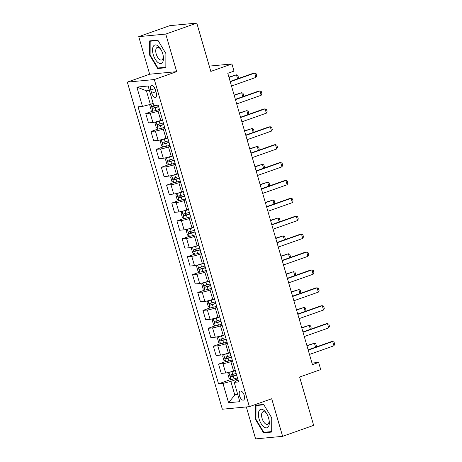 <?xml version="1.0" encoding="UTF-8"?>
<svg xmlns="http://www.w3.org/2000/svg" width="462" height="462" viewBox="0 0 462 462"><rect width="100%" height="100%" fill="white"/><g stroke="black" fill="none" stroke-linecap="round" stroke-linejoin="round"><path stroke-width="0.69" d="M244.213 395.374A4.799 2.293 -109.5 0 0 240.28 391.071A4.799 2.293 -109.5 0 0 239.541 395.818A4.799 2.293 -109.5 0 0 243.474 400.115A4.799 2.293 -109.5 0 0 244.213 395.374M246.321 406.941L255.607 438.9L282.623 436.33L313.652 425.358L299.619 377.044L320.715 369.583L318.636 362.427L311.977 363.063M127.316 82.115L222.349 409.222L249.365 406.652L154.337 79.545L127.316 82.115L149.659 74.22L176.675 71.65L165.76 34.072L138.739 36.642L149.659 74.22M138.739 36.642L169.768 25.67L196.789 23.1L210.822 71.414L231.924 63.952L209.28 66.106M165.76 34.072L196.789 23.1M231.924 63.952L234.003 71.113L227.795 73.308L312.433 364.622L318.636 362.427M150.779 90.038L151.692 93.185A4.649 2.223 -109.5 0 0 155.503 97.349A4.649 2.223 -109.5 0 0 156.22 92.752L155.307 89.605A4.649 2.223 -109.5 0 0 151.496 85.441A4.649 2.223 -109.5 0 0 150.779 90.038L154.937 88.565M149.411 90.5L146.414 90.789L150.364 104.383L142.481 106.416L138.063 106.838L218.538 383.841L230.896 379.469M142.481 106.416L136.868 87.093L148.111 86.024L153.725 105.348L158.143 104.926L238.623 381.93L234.205 382.351L239.818 401.674L228.569 402.743L222.955 383.42L218.538 383.841M176.675 71.65L154.337 79.545M282.623 436.33L271.708 398.752L249.365 406.652M234.205 382.351L236.244 380.873L238.121 380.209M237.589 393.999L234.794 394.987L237.791 394.698M153.159 103.396L150.364 104.383M159.771 110.534L158.073 111.134A5.994 0.624 163.8 0 1 150.19 113.167L145.773 113.583L152.916 111.059M162.474 119.837L160.776 120.438A5.994 0.624 163.8 0 1 152.893 122.47L148.475 122.892L145.773 113.583M164.969 128.424L163.271 129.025A5.994 0.624 163.8 0 1 155.388 131.058L150.97 131.479L158.183 128.996A3.973 0.416 -16.2 0 0 161.244 128.326L164.663 127.362M167.671 137.728L165.979 138.329A5.994 0.624 163.8 0 1 158.091 140.361L153.673 140.783L150.97 131.479M170.172 146.321L168.474 146.922A5.994 0.624 163.8 0 1 160.585 148.955L156.168 149.37L163.311 146.847M172.875 155.625L171.177 156.225A5.994 0.624 163.8 0 1 163.288 158.258L158.87 158.68L156.168 149.37M175.369 164.212L173.672 164.813A5.994 0.624 163.8 0 1 165.783 166.846L161.365 167.267L168.509 164.743M178.072 173.521L176.374 174.116A5.994 0.624 163.8 0 1 168.486 176.155L164.068 176.571L161.365 167.267M180.567 182.109L178.869 182.709A5.994 0.624 163.8 0 1 170.986 184.742L166.568 185.164L173.712 182.634M183.27 191.412L181.572 192.013A5.994 0.624 163.8 0 1 173.689 194.046L169.271 194.467L166.568 185.164M185.764 200L184.067 200.6A5.994 0.624 163.8 0 1 176.184 202.633L171.766 203.055L178.91 200.531M188.467 209.309L186.769 209.91A5.994 0.624 163.8 0 1 178.886 211.942L174.469 212.358L171.766 203.055M190.962 217.897L189.264 218.497A5.994 0.624 163.8 0 1 181.381 220.53L176.963 220.952L184.107 218.422M193.67 227.2L191.973 227.801A5.994 0.624 163.8 0 1 184.084 229.833L179.666 230.255L176.963 220.952M196.165 235.787L194.467 236.388A5.994 0.624 163.8 0 1 186.579 238.421L182.161 238.842L189.305 236.319M198.868 245.097L197.17 245.697A5.994 0.624 163.8 0 1 189.281 247.73L184.864 248.146L182.161 238.842M201.363 253.684L199.665 254.285A5.994 0.624 163.8 0 1 191.776 256.318L187.358 256.739L194.502 254.21M204.065 262.988L202.368 263.588A5.994 0.624 163.8 0 1 194.485 265.621L190.067 266.043L187.358 256.739M206.56 271.581L204.862 272.176A5.994 0.624 163.8 0 1 196.979 274.214L192.562 274.63L199.705 272.106M209.263 280.884L207.565 281.485A5.994 0.624 163.8 0 1 199.682 283.518L195.264 283.939L192.562 274.63M211.758 289.472L210.06 290.072A5.994 0.624 163.8 0 1 202.177 292.105L197.759 292.527L204.903 289.997M214.46 298.775L212.763 299.376A5.994 0.624 163.8 0 1 204.88 301.409L200.462 301.83L197.759 292.527M216.955 307.369L215.263 307.969A5.994 0.624 163.8 0 1 207.374 310.002L202.957 310.418L210.1 307.894M219.664 316.672L217.966 317.273A5.994 0.624 163.8 0 1 210.077 319.306L205.659 319.727L202.957 310.418M222.158 325.26L220.461 325.86A5.994 0.624 163.8 0 1 212.572 327.893L208.154 328.315L215.298 325.791M224.861 334.563L223.163 335.164A5.994 0.624 163.8 0 1 215.275 337.196L210.857 337.618L208.154 328.315M227.356 343.156L225.658 343.757A5.994 0.624 163.8 0 1 217.769 345.79L213.352 346.205L220.501 343.682M230.059 352.46L228.361 353.06A5.994 0.624 163.8 0 1 220.478 355.093L216.06 355.515L213.352 346.205M232.553 361.047L230.856 361.648A5.994 0.624 163.8 0 1 222.973 363.681L218.555 364.102L225.699 361.579M235.256 370.357L233.558 370.951A5.994 0.624 163.8 0 1 225.675 372.984L221.258 373.406L218.555 364.102M237.751 378.944L230.844 381.387L234.794 394.987L228.569 402.743M222.955 383.42L230.844 381.387M146.414 90.789L136.868 87.093M149.624 55.099L157.704 68.526L165.841 67.752L165.898 53.552L157.813 40.125L149.676 40.899L149.624 55.099L150.121 54.92M271.685 432.074L271.743 417.873L263.658 404.446L255.521 405.22L255.469 419.421L263.548 432.848L271.685 432.074M159.661 67.833L157.704 68.526M265.506 432.155L263.548 432.848M255.971 419.242L255.469 419.421M230.243 81.739L254.701 73.094L256.081 73.649L256.705 75.797L255.948 77.385L231.497 86.03M255.948 77.385L254.701 73.094L253.39 73.215L230.157 81.427M150.687 104.273L149.855 105.515L151.103 109.812L152.98 111.105A3.973 0.416 -16.2 0 0 156.046 110.43L159.465 109.465M152.339 103.69A3.973 0.416 -16.2 0 0 153.182 103.482M158.171 105.03L154.758 105.994A3.973 0.416 163.8 0 1 152.391 106.56C151.796 107.259 151.958 107.831 152.893 108.281A3.973 0.416 -16.2 0 0 155.255 107.71L158.674 106.751M158.616 106.555L154.678 107.646L153.638 106.71M237.601 78.8L236.446 74.827L229.002 77.46M237.895 78.696L238.45 77.529L237.826 75.381L236.446 74.827L228.915 77.154M235.447 99.63L259.898 90.985L261.278 91.54L261.902 93.688L261.146 95.282L236.694 103.927M261.146 95.282L259.898 90.985L258.587 91.112L235.354 99.324M240.644 117.527L265.101 108.882L266.476 109.436L267.1 111.585L266.349 113.173L241.892 121.824M266.349 113.173L265.101 108.882L263.785 109.003L240.552 117.221M245.842 135.418L270.299 126.773L271.673 127.327L272.297 129.475L271.546 131.069L247.089 139.715M271.546 131.069L270.299 126.773L268.982 126.9L245.755 135.112M156.133 121.829L156.104 121.841A3.973 0.416 -16.2 0 0 159.165 121.165L162.584 120.207M159.638 120.825L162.526 120.01M156.075 121.881L155.059 123.412L156.306 127.708L158.131 128.967L156.104 121.841M163.375 122.927L159.956 123.885A3.973 0.416 163.8 0 1 157.594 124.457C156.993 125.15 157.161 125.728 158.091 126.172A3.973 0.416 -16.2 0 0 160.458 125.606L163.871 124.642M163.814 124.445L159.875 125.543L158.836 124.601M242.798 96.691L241.643 92.723L234.199 95.351M243.093 96.587L243.647 95.426L243.024 93.278L241.643 92.723L234.113 95.045M161.33 139.726L160.256 141.308L161.504 145.599L163.381 146.893A3.973 0.416 -16.2 0 0 166.447 146.217L169.86 145.259M161.302 139.738A3.973 0.416 -16.2 0 0 164.368 139.062L167.781 138.098M164.836 138.715L167.723 137.901M168.572 140.818L165.153 141.782A3.973 0.416 163.8 0 1 162.791 142.348C162.191 143.047 162.358 143.618 163.288 144.069A3.973 0.416 -16.2 0 0 165.656 143.497L169.069 142.539M169.011 142.342L165.078 143.434L164.033 142.498M247.996 114.588L246.841 110.614L239.403 113.248M248.296 114.484L248.845 113.317L248.221 111.175L246.841 110.614L239.31 112.942M166.528 157.617L165.454 159.199L166.701 163.496L168.578 164.79A3.973 0.416 -16.2 0 0 171.645 164.114L175.058 163.15M166.499 157.629A3.973 0.416 -16.2 0 0 169.566 156.953L172.979 155.994M170.033 156.612L172.921 155.798M173.77 158.714L170.357 159.673A3.973 0.416 163.8 0 1 167.989 160.245C167.388 160.938 167.556 161.515 168.491 161.96A3.973 0.416 -16.2 0 0 170.853 161.394L174.266 160.43M174.214 160.233L170.276 161.33L169.231 160.389M253.193 132.478L252.044 128.511L244.6 131.144M253.494 132.375L254.042 131.214L253.419 129.065L252.044 128.511L244.508 130.833M251.039 153.315L275.496 144.67L276.877 145.224L277.5 147.372L276.744 148.96L252.287 157.611M276.744 148.96L275.496 144.67L274.18 144.791L250.953 153.009M171.731 175.514L170.651 177.096L171.899 181.387L173.776 182.681A3.973 0.416 -16.2 0 0 176.842 182.005L180.255 181.046M171.697 175.525A3.973 0.416 -16.2 0 0 174.763 174.85L178.176 173.885M175.231 174.503L178.124 173.689M178.967 176.605L175.554 177.57A3.973 0.416 163.8 0 1 173.186 178.136C172.586 178.834 172.753 179.406 173.689 179.857A3.973 0.416 -16.2 0 0 176.051 179.285L179.47 178.326M179.412 178.13L175.473 179.221L174.434 178.286M258.397 150.375L257.242 146.402L249.798 149.035M258.691 150.271L259.24 149.105L258.616 146.962L257.242 146.402L249.711 148.729M162.722 62.07A9.742 4.66 -109.5 0 0 163.23 55.827A9.742 4.66 -109.5 0 0 161.071 49.711A9.742 4.66 -109.5 0 0 153.292 46.402A9.742 4.66 -109.5 0 0 155.249 59.28A9.742 4.66 -109.5 0 0 162.722 62.07M161.336 50.219A6.67 3.188 -109.5 0 0 157.253 47.43A6.67 3.188 -109.5 0 0 156.248 48.354A6.67 3.188 -109.5 0 0 156.976 56.023A6.67 3.188 -109.5 0 0 161.7 60.002A6.67 3.188 -109.5 0 0 162.705 59.078A6.67 3.188 -109.5 0 0 163.121 55.267M165.893 53.54L165.841 67.244L157.952 67.995L150.121 54.984L150.179 41.228L158.027 40.477M151.634 40.708L150.179 41.228M259.107 419.011A9.742 4.66 -109.5 0 0 266.02 427.858A9.742 4.66 -109.5 0 0 269.075 420.154A9.742 4.66 -109.5 0 0 268.601 418.11A9.742 4.66 -109.5 0 0 266.915 414.039A9.742 4.66 -109.5 0 0 260.141 409.598A9.742 4.66 -109.5 0 0 259.107 419.011M267.186 414.541A6.67 3.188 -109.5 0 0 263.097 411.752A6.67 3.188 -109.5 0 0 262.075 418.347A6.67 3.188 -109.5 0 0 267.544 424.33A6.67 3.188 -109.5 0 0 268.971 419.588M271.737 417.867L271.685 431.572L263.802 432.317L255.971 419.311L256.023 405.549L263.877 404.804M257.484 405.035L256.023 405.549M256.243 171.206L280.694 162.56L282.074 163.115L282.698 165.263L281.941 166.857L257.49 175.502M281.941 166.857L280.694 162.56L279.383 162.688L256.15 170.9M261.44 189.102L285.891 180.457L287.272 181.012L287.895 183.16L287.139 184.748L262.687 193.399M287.139 184.748L285.891 180.457L284.58 180.578L261.348 188.796M266.638 206.999L291.095 198.348L292.469 198.908L293.093 201.051L292.342 202.645L267.885 211.29M292.342 202.645L291.095 198.348L289.778 198.475L266.545 206.687M271.835 224.89L296.292 216.245L297.667 216.799L298.29 218.948L297.54 220.541L273.082 229.187M297.54 220.541L296.292 216.245L294.975 216.372L271.748 224.584M277.033 242.787L301.49 234.136L302.87 234.696L303.494 236.839L302.737 238.432L278.28 247.078M302.737 238.432L301.49 234.136L300.173 234.263L276.946 242.475M176.929 193.405L175.849 194.987L177.096 199.284L178.973 200.577A3.973 0.416 -16.2 0 0 182.04 199.902L185.458 198.937M176.894 193.416A3.973 0.416 -16.2 0 0 179.961 192.741L183.379 191.782M180.434 192.4L183.322 191.586M184.165 194.502L180.752 195.461A3.973 0.416 163.8 0 1 178.39 196.032C177.789 196.731 177.951 197.303 178.886 197.748A3.973 0.416 -16.2 0 0 181.248 197.182L184.667 196.217M184.609 196.021L180.671 197.118L179.631 196.177M263.594 168.272L262.439 164.299L254.995 166.932M263.889 168.162L264.443 167.001L263.819 164.853L262.439 164.299L254.909 166.62M182.126 211.301L181.052 212.884L182.299 217.175L184.176 218.468A3.973 0.416 -16.2 0 0 187.243 217.793L190.656 216.834M182.097 211.313A3.973 0.416 -16.2 0 0 185.158 210.637L188.577 209.673M185.632 210.291L188.519 209.477M189.368 212.393L185.949 213.357A3.973 0.416 163.8 0 1 183.587 213.923C182.987 214.622 183.154 215.194 184.084 215.644A3.973 0.416 -16.2 0 0 186.452 215.073L189.865 214.114M189.807 213.918L185.868 215.015L184.829 214.073M268.792 186.163L267.637 182.195L260.198 184.823M269.092 186.059L269.641 184.898L269.017 182.75L267.637 182.195L260.106 184.517M187.324 229.192L186.25 230.775L187.497 235.071L189.374 236.365A3.973 0.416 -16.2 0 0 192.44 235.689L195.853 234.725M187.295 229.204A3.973 0.416 -16.2 0 0 190.361 228.528L193.774 227.57M190.829 228.188L193.717 227.373M194.566 230.29L191.147 231.248A3.973 0.416 163.8 0 1 188.785 231.82C188.184 232.519 188.352 233.091 189.281 233.535A3.973 0.416 -16.2 0 0 191.649 232.969L195.062 232.005M195.004 231.808L191.072 232.906L190.026 231.97M273.989 204.06L272.834 200.086L265.396 202.72M274.289 203.95L274.838 202.789L274.214 200.641L272.834 200.086L265.303 202.408M192.521 247.089L191.447 248.672L192.694 252.968L194.571 254.256A3.973 0.416 -16.2 0 0 197.638 253.58L201.051 252.622M192.492 247.101A3.973 0.416 -16.2 0 0 195.559 246.425L198.972 245.461M196.027 246.079L198.914 245.27M199.763 248.181L196.35 249.145A3.973 0.416 163.8 0 1 193.982 249.711C193.382 250.41 193.549 250.982 194.485 251.432A3.973 0.416 -16.2 0 0 196.847 250.86L200.265 249.902M200.208 249.705L196.269 250.802L195.23 249.861M279.187 221.951L278.037 217.983L270.593 220.611M279.487 221.847L280.036 220.686L279.412 218.538L278.037 217.983L270.501 220.305M197.724 264.98L196.645 266.562L197.892 270.859L199.769 272.153A3.973 0.416 -16.2 0 0 202.835 271.477L206.254 270.513M197.69 264.992A3.973 0.416 -16.2 0 0 200.756 264.316L204.169 263.357M201.224 263.975L204.117 263.161M204.961 266.077L201.548 267.036A3.973 0.416 163.8 0 1 199.18 267.608C198.585 268.307 198.747 268.878 199.682 269.323A3.973 0.416 -16.2 0 0 202.044 268.757L205.463 267.793M205.405 267.602L201.467 268.693L200.427 267.758M284.39 239.847L283.235 235.874L275.791 238.507M284.684 239.738L285.233 238.577L284.609 236.428L283.235 235.874L275.704 238.196M282.236 260.678L306.687 252.033L308.067 252.587L308.691 254.735L307.935 256.329L283.483 264.974M307.935 256.329L306.687 252.033L305.376 252.16L282.143 260.372M202.922 282.877L201.842 284.459L203.089 288.756L204.972 290.044A3.973 0.416 -16.2 0 0 208.033 289.368L211.452 288.409M202.887 282.888A3.973 0.416 -16.2 0 0 205.954 282.213L209.373 281.254M206.427 281.866L209.315 281.058M210.164 283.968L206.745 284.933A3.973 0.416 163.8 0 1 204.383 285.504C203.782 286.197 203.95 286.769 204.88 287.22A3.973 0.416 -16.2 0 0 207.247 286.648L210.66 285.689M210.603 285.493L206.664 286.59L205.625 285.649M289.587 257.738L288.432 253.771L280.988 256.398M289.882 257.634L290.436 256.474L289.813 254.325L288.432 253.771L280.902 256.092M287.433 278.574L311.885 269.929L313.265 270.484L313.889 272.632L313.138 274.22L288.681 282.865M313.138 274.22L311.885 269.929L310.574 270.051L287.341 278.263M208.119 300.774L207.045 302.35L208.293 306.647L210.17 307.94A3.973 0.416 -16.2 0 0 213.236 307.265L216.649 306.3M208.091 300.785A3.973 0.416 -16.2 0 0 211.157 300.109L214.57 299.145M211.625 299.763L214.512 298.949M215.361 301.865L211.942 302.829A3.973 0.416 163.8 0 1 209.581 303.395C208.98 304.094 209.147 304.666 210.077 305.116A3.973 0.416 -16.2 0 0 212.445 304.545L215.858 303.58M215.8 303.39L211.862 304.481L210.822 303.546M294.785 275.635L293.63 271.662L286.192 274.295M295.085 275.531L295.634 274.364L295.01 272.216L293.63 271.662L286.099 273.989M292.631 296.465L317.088 287.82L318.462 288.375L319.086 290.523L318.335 292.117L293.878 300.762M318.335 292.117L317.088 287.82L315.771 287.947L292.544 296.159M213.317 318.664L212.243 320.247L213.49 324.543L215.367 325.831A3.973 0.416 -16.2 0 0 218.434 325.161L221.847 324.197M213.288 318.676A3.973 0.416 -16.2 0 0 216.355 318L219.768 317.042M216.822 317.66L219.71 316.845M220.559 319.762L217.146 320.72A3.973 0.416 163.8 0 1 214.778 321.292C214.177 321.985 214.345 322.563 215.275 323.007A3.973 0.416 -16.2 0 0 217.642 322.441L221.055 321.477M221.003 321.281L217.065 322.378L216.02 321.437M299.982 293.526L298.833 289.558L291.389 292.186M300.283 293.422L300.831 292.261L300.208 290.113L298.833 289.558L291.297 291.88M297.828 314.362L322.285 305.717L323.66 306.271L324.289 308.42L323.533 310.008L299.076 318.653M323.533 310.008L322.285 305.717L320.969 305.838L297.742 314.05M218.52 336.561L217.44 338.144L218.688 342.434L220.565 343.728A3.973 0.416 -16.2 0 0 223.631 343.052L227.044 342.094M218.486 336.573A3.973 0.416 -16.2 0 0 221.552 335.897L224.965 334.933M222.02 335.551L224.907 334.736M225.756 337.653L222.343 338.617A3.973 0.416 163.8 0 1 219.976 339.183C219.375 339.882 219.542 340.454 220.478 340.904A3.973 0.416 -16.2 0 0 222.84 340.332L226.259 339.374M226.201 339.177L222.262 340.269L221.223 339.333M305.18 311.423L304.031 307.449L296.587 310.083M305.48 311.319L306.029 310.152L305.405 308.01L304.031 307.449L296.5 309.777M303.026 332.253L327.483 323.608L328.863 324.162L329.487 326.311L328.73 327.904L304.273 336.55M328.73 327.904L327.483 323.608L326.172 323.735L302.939 331.947M223.718 354.452L222.638 356.035L223.885 360.331L225.762 361.625A3.973 0.416 -16.2 0 0 228.829 360.949L232.247 359.985M223.683 354.464A3.973 0.416 -16.2 0 0 226.75 353.788L230.168 352.829M227.223 353.447L230.111 352.633M230.954 355.549L227.541 356.508A3.973 0.416 163.8 0 1 225.173 357.08C224.578 357.773 224.74 358.35 225.675 358.795A3.973 0.416 -16.2 0 0 228.037 358.229L231.456 357.265M231.398 357.068L227.46 358.166L226.42 357.224M310.383 329.314L309.228 325.346L301.784 327.98M310.678 329.21L311.232 328.049L310.608 325.901L309.228 325.346L301.698 327.668M308.229 350.15L332.68 341.505L334.061 342.059L334.684 344.207L333.928 345.795L309.476 354.446M333.928 345.795L332.68 341.505L331.369 341.626L308.137 349.844M228.915 372.349L227.835 373.931L229.088 378.222L230.965 379.516A3.973 0.416 -16.2 0 0 234.026 378.84L237.445 377.881M228.881 372.36A3.973 0.416 -16.2 0 0 231.947 371.685L235.366 370.72M232.421 371.338L235.308 370.524M236.157 373.44L232.738 374.405A3.973 0.416 163.8 0 1 230.376 374.971C229.776 375.67 229.943 376.241 230.873 376.692A3.973 0.416 -16.2 0 0 233.241 376.12L236.654 375.161M236.596 374.965L232.657 376.056L231.618 375.121M315.581 347.21L314.426 343.237L306.982 345.871M315.875 347.106L316.43 345.94L315.806 343.797L314.426 343.237L306.895 345.564M160.776 120.438L158.073 111.134M165.979 138.329L163.271 129.025M171.177 156.225L168.474 146.922M176.374 174.116L173.672 164.813M181.572 192.013L178.869 182.709M186.769 209.91L184.067 200.6M191.973 227.801L189.264 218.497M197.17 245.697L194.467 236.388M202.368 263.588L199.665 254.285M207.565 281.485L204.862 272.176M212.763 299.376L210.06 290.072M217.966 317.273L215.263 307.969M223.163 335.164L220.461 325.86M228.361 353.06L225.658 343.757M233.558 370.951L230.856 361.648M152.893 122.47L150.19 113.167M158.091 140.361L155.388 131.058M163.288 158.258L160.585 148.955M168.486 176.155L165.783 166.846M173.689 194.046L170.986 184.742M178.886 211.942L176.184 202.633M184.084 229.833L181.381 220.53M189.281 247.73L186.579 238.421M194.485 265.621L191.776 256.318M199.682 283.518L196.979 274.214M204.88 301.409L202.177 292.105M210.077 319.306L207.374 310.002M215.275 337.196L212.572 327.893M220.478 355.093L217.769 345.79M225.675 372.984L222.973 363.681M155.913 91.695L151.692 93.185M150.935 104.187L152.934 111.071M155.255 107.71L156.046 110.43M154.551 105.272L154.758 105.994M154.678 107.646L152.893 108.281M160.458 125.606L161.244 128.326M159.165 121.165L159.956 123.885M159.875 125.543L158.091 126.172M161.273 139.772L163.334 146.858M165.656 143.497L166.447 146.217M164.368 139.062L165.153 141.782M165.078 143.434L163.288 144.069M166.47 157.669L168.532 164.755M170.853 161.394L171.645 164.114M169.566 156.953L170.357 159.673M170.276 161.33L168.491 161.96M171.673 175.566L173.729 182.652M176.051 179.285L176.842 182.005M174.763 174.85L175.554 177.57M175.473 179.221L173.689 179.857M176.871 193.457L178.927 200.543M181.248 197.182L182.04 199.902M179.961 192.741L180.752 195.461M180.671 197.118L178.886 197.748M182.068 211.353L184.124 218.439M186.452 215.073L187.243 217.793M185.158 210.637L185.949 213.357M185.868 215.015L184.084 215.644M187.266 229.244L189.328 236.33M191.649 232.969L192.44 235.689M190.361 228.528L191.147 231.248M191.072 232.906L189.281 233.535M192.463 247.141L194.525 254.227M196.847 250.86L197.638 253.58M195.559 246.425L196.35 249.145M196.269 250.802L194.485 251.432M197.667 265.032L199.723 272.118M202.044 268.757L202.835 271.477M200.756 264.316L201.548 267.036M201.467 268.693L199.682 269.323M202.864 282.929L204.92 290.015M207.247 286.648L208.033 289.368M205.954 282.213L206.745 284.933M206.664 286.59L204.88 287.22M208.062 300.82L210.118 307.906M212.445 304.545L213.236 307.265M211.157 300.109L211.942 302.829M211.862 304.481L210.077 305.116M213.259 318.716L215.321 325.802M217.642 322.441L218.434 325.161M216.355 318L217.146 320.72M217.065 322.378L215.275 323.007M218.457 336.607L220.518 343.693M222.84 340.332L223.631 343.052M221.552 335.897L222.343 338.617M222.262 340.269L220.478 340.904M223.66 354.504L225.716 361.59M228.037 358.229L228.829 360.949M226.75 353.788L227.541 356.508M227.46 358.166L225.675 358.795M228.857 372.401L230.913 379.487M233.241 376.12L234.026 378.84M231.947 371.685L232.738 374.405M232.657 376.056L230.873 376.692"/></g></svg>
